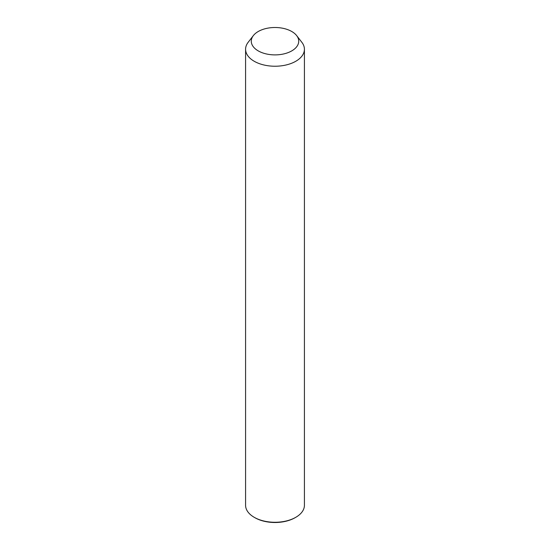 <?xml version="1.0" encoding="UTF-8"?>
<svg xmlns="http://www.w3.org/2000/svg" width="550" height="550" viewBox="0 0 550 550"><rect width="100%" height="100%" fill="white"/><g stroke="black" fill="none" stroke-linecap="round" stroke-linejoin="round"><path stroke-width="0.82" d="M296.656 35.606L301.854 42.316A29.418 16.981 180 0 1 303.229 44.468A29.418 16.981 180 0 1 304.418 49.246A29.418 16.981 180 0 1 279.18 66.062A29.418 16.981 180 0 1 246.771 54.031A29.418 16.981 180 0 1 245.582 49.246A29.418 16.981 180 0 1 248.146 42.316L253.344 35.606A23.726 13.695 180 0 1 275 27.5A23.726 13.695 180 0 1 296.656 35.606A23.726 13.695 180 0 1 297.763 37.338A23.726 13.695 180 0 1 281.676 54.34A23.726 13.695 180 0 1 252.237 45.052A23.726 13.695 180 0 1 253.344 35.606M304.418 49.246L304.418 505.292A29.418 16.981 180 0 1 295.804 517.296A29.418 16.981 180 0 1 254.196 517.296A29.418 16.981 180 0 1 246.771 510.07A29.418 16.981 180 0 1 245.582 505.292L245.582 49.246M295.804 517.296L295.13 517.688A28.469 16.438 180 0 1 254.87 517.688L254.196 517.296"/></g></svg>
